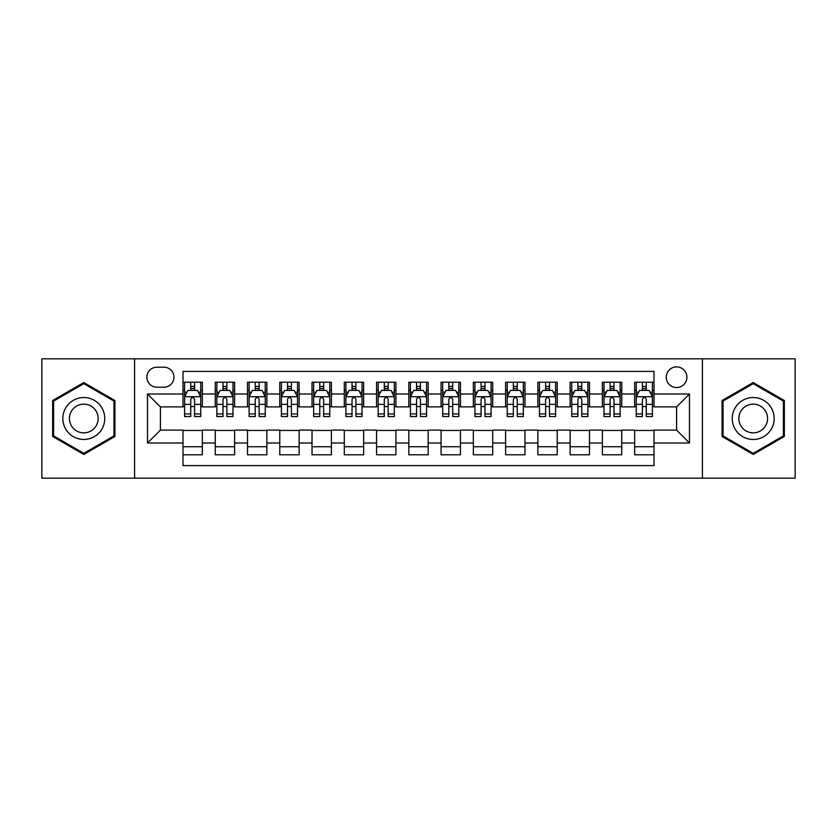 <?xml version="1.0" encoding="UTF-8"?>
<svg xmlns="http://www.w3.org/2000/svg" width="837" height="837" viewBox="0 0 837 837"><rect width="100%" height="100%" fill="white"/><g stroke="black" fill="none" stroke-linecap="round" stroke-linejoin="round"><path stroke-width="1.26" d="M676.589 366.878A10.326 10.326 0 0 0 666.262 377.205A10.326 10.326 0 0 0 676.589 387.531A10.326 10.326 0 0 0 686.915 377.205A10.326 10.326 0 0 0 676.589 366.878M702.4 478.178L795.15 478.178L795.15 358.822L702.4 358.822L702.4 478.178L134.6 478.178L134.6 358.822L41.85 358.822L41.85 478.178L134.6 478.178M654.011 382.206L634.655 382.206L634.655 393.986L621.745 393.986L621.745 406.887L634.655 406.887L634.655 393.986M621.745 393.986L621.745 382.206L602.389 382.206L602.389 393.986L589.489 393.986L589.489 406.887L602.389 406.887L602.389 393.986M589.489 393.986L589.489 382.206L570.133 382.206L570.133 393.986L557.222 393.986L557.222 406.887L570.133 406.887L570.133 393.986M557.222 393.986L557.222 382.206L537.867 382.206L537.867 393.986L524.966 393.986L524.966 406.887L537.867 406.887L537.867 393.986M524.966 393.986L524.966 382.206L505.6 382.206L505.6 393.986L492.7 393.986L492.7 406.887L505.6 406.887L505.6 393.986M492.7 393.986L492.7 382.206L473.344 382.206L473.344 393.986L460.444 393.986L460.444 406.887L473.344 406.887L473.344 393.986M460.444 393.986L460.444 382.206L441.078 382.206L441.078 393.986L428.178 393.986L428.178 406.887L441.078 406.887L441.078 393.986M428.178 393.986L428.178 382.206L408.822 382.206L408.822 393.986L395.922 393.986L395.922 406.887L408.822 406.887L408.822 393.986M395.922 393.986L395.922 382.206L376.556 382.206L376.556 393.986L363.656 393.986L363.656 406.887L376.556 406.887L376.556 393.986M363.656 393.986L363.656 382.206L344.3 382.206L344.3 393.986L331.4 393.986L331.4 406.887L344.3 406.887L344.3 393.986M331.4 393.986L331.4 382.206L312.034 382.206L312.034 393.986L299.133 393.986L299.133 406.887L312.034 406.887L312.034 393.986M299.133 393.986L299.133 382.206L279.778 382.206L279.778 393.986L266.867 393.986L266.867 406.887L279.778 406.887L279.778 393.986M266.867 393.986L266.867 382.206L247.511 382.206L247.511 393.986L234.611 393.986L234.611 406.887L247.511 406.887L247.511 393.986M234.611 393.986L234.611 382.206L215.255 382.206L215.255 406.887L202.345 406.887L202.345 382.206L182.989 382.206M182.989 454.794L202.345 454.794L202.345 430.113L215.255 430.113L215.255 454.794L234.611 454.794L234.611 430.113L247.511 430.113L247.511 443.014L234.611 443.014M247.511 443.014L247.511 454.794L266.867 454.794L266.867 430.113L279.778 430.113L279.778 443.014L266.867 443.014M279.778 443.014L279.778 454.794L299.133 454.794L299.133 430.113L312.034 430.113L312.034 443.014L299.133 443.014M312.034 443.014L312.034 454.794L331.4 454.794L331.4 430.113L344.3 430.113L344.3 443.014L331.4 443.014M344.3 443.014L344.3 454.794L363.656 454.794L363.656 430.113L376.556 430.113L376.556 443.014L363.656 443.014M376.556 443.014L376.556 454.794L395.922 454.794L395.922 430.113L408.822 430.113L408.822 443.014L395.922 443.014M408.822 443.014L408.822 454.794L428.178 454.794L428.178 430.113L441.078 430.113L441.078 443.014L428.178 443.014M441.078 443.014L441.078 454.794L460.444 454.794L460.444 430.113L473.344 430.113L473.344 443.014L460.444 443.014M473.344 443.014L473.344 454.794L492.7 454.794L492.7 430.113L505.6 430.113L505.6 443.014L492.7 443.014M505.6 443.014L505.6 454.794L524.966 454.794L524.966 430.113L537.867 430.113L537.867 443.014L524.966 443.014M537.867 443.014L537.867 454.794L557.222 454.794L557.222 430.113L570.133 430.113L570.133 443.014L557.222 443.014M570.133 443.014L570.133 454.794L589.489 454.794L589.489 430.113L602.389 430.113L602.389 443.014L589.489 443.014M602.389 443.014L602.389 454.794L621.745 454.794L621.745 430.113L634.655 430.113L634.655 443.014L621.745 443.014M156.864 387.207L163.958 387.207A10.002 10.002 0 0 0 173.96 377.205A10.002 10.002 0 0 0 163.958 367.202L156.864 367.202A10.002 10.002 0 0 0 146.862 377.205A10.002 10.002 0 0 0 156.864 387.207M702.4 358.822L134.6 358.822M654.011 393.986L654.011 371.398L182.989 371.398L182.989 406.887L160.411 406.887L160.411 430.113L182.989 430.113L182.989 465.602L654.011 465.602L654.011 430.113L676.589 430.113L676.589 406.887L654.011 406.887L654.011 393.986L689.489 393.986L689.489 443.014L654.011 443.014M182.989 443.014L147.511 443.014L147.511 393.986L182.989 393.986M634.655 443.014L634.655 454.794L654.011 454.794M182.989 390.272L184.611 390.272M190.731 390.272L194.602 390.272M200.734 390.272L202.345 390.272M182.989 406.562L184.611 406.562M190.731 406.562L194.602 406.562M200.734 406.562L202.345 406.562M182.989 430.438L202.345 430.438M182.989 446.728L202.345 446.728M215.255 406.562L216.867 406.562M222.998 406.562L226.869 406.562M233 406.562L234.611 406.562M215.255 390.272L216.867 390.272M222.998 390.272L226.869 390.272M233 390.272L234.611 390.272M215.255 430.438L234.611 430.438M215.255 446.728L234.611 446.728M247.511 430.438L266.867 430.438M247.511 446.728L266.867 446.728M247.511 390.272L249.133 390.272M255.254 390.272L259.125 390.272M265.256 390.272L266.867 390.272M247.511 406.562L249.133 406.562M255.254 406.562L259.125 406.562M265.256 406.562L266.867 406.562M279.778 430.438L299.133 430.438M279.778 446.728L299.133 446.728M279.778 390.272L281.389 390.272M287.52 390.272L291.391 390.272M297.522 390.272L299.133 390.272M279.778 406.562L281.389 406.562M287.52 406.562L291.391 406.562M297.522 406.562L299.133 406.562M312.034 430.438L331.4 430.438M312.034 446.728L331.4 446.728M312.034 390.272L313.655 390.272M319.776 390.272L323.647 390.272M329.778 390.272L331.4 390.272M312.034 406.562L313.655 406.562M319.776 406.562L323.647 406.562M329.778 406.562L331.4 406.562M344.3 430.438L363.656 430.438M344.3 446.728L363.656 446.728M344.3 390.272L345.911 390.272M352.042 390.272L355.913 390.272M362.044 390.272L363.656 390.272M344.3 406.562L345.911 406.562M352.042 406.562L355.913 406.562M362.044 406.562L363.656 406.562M376.556 430.438L395.922 430.438M376.556 446.728L395.922 446.728M376.556 390.272L378.178 390.272M384.298 390.272L388.169 390.272M394.3 390.272L395.922 390.272M376.556 406.562L378.178 406.562M384.298 406.562L388.169 406.562M394.3 406.562L395.922 406.562M408.822 430.438L428.178 430.438M408.822 446.728L428.178 446.728M408.822 390.272L410.433 390.272M416.564 390.272L420.436 390.272M426.567 390.272L428.178 390.272M408.822 406.562L410.433 406.562M416.564 406.562L420.436 406.562M426.567 406.562L428.178 406.562M441.078 430.438L460.444 430.438M441.078 446.728L460.444 446.728M441.078 390.272L442.7 390.272M448.831 390.272L452.702 390.272M458.822 390.272L460.444 390.272M441.078 406.562L442.7 406.562M448.831 406.562L452.702 406.562M458.822 406.562L460.444 406.562M473.344 430.438L492.7 430.438M473.344 446.728L492.7 446.728M473.344 390.272L474.956 390.272M481.087 390.272L484.958 390.272M491.089 390.272L492.7 390.272M473.344 406.562L474.956 406.562M481.087 406.562L484.958 406.562M491.089 406.562L492.7 406.562M505.6 430.438L524.966 430.438M505.6 446.728L524.966 446.728M505.6 390.272L507.222 390.272M513.353 390.272L517.224 390.272M523.345 390.272L524.966 390.272M505.6 406.562L507.222 406.562M513.353 406.562L517.224 406.562M523.345 406.562L524.966 406.562M537.867 430.438L557.222 430.438M537.867 446.728L557.222 446.728M537.867 390.272L539.478 390.272M545.609 390.272L549.48 390.272M555.611 390.272L557.222 390.272M537.867 406.562L539.478 406.562M545.609 406.562L549.48 406.562M555.611 406.562L557.222 406.562M570.133 430.438L589.489 430.438M570.133 446.728L589.489 446.728M570.133 390.272L571.744 390.272M577.875 390.272L581.746 390.272M587.867 390.272L589.489 390.272M570.133 406.562L571.744 406.562M577.875 406.562L581.746 406.562M587.867 406.562L589.489 406.562M602.389 430.438L621.745 430.438M602.389 446.728L621.745 446.728M602.389 390.272L604 390.272M610.131 390.272L614.002 390.272M620.133 390.272L621.745 390.272M602.389 406.562L604 406.562M610.131 406.562L614.002 406.562M620.133 406.562L621.745 406.562M634.655 430.438L654.011 430.438M634.655 446.728L654.011 446.728M634.655 390.272L636.266 390.272M642.397 390.272L646.269 390.272M652.389 390.272L654.011 390.272M634.655 406.562L636.266 406.562M642.397 406.562L646.269 406.562M652.389 406.562L654.011 406.562M160.411 406.887L147.511 393.986M160.411 430.113L147.511 443.014M689.489 393.986L676.589 406.887M689.489 443.014L676.589 430.113M83.794 454.449L114.92 436.475L114.92 400.525L83.794 382.551L52.658 400.525L52.658 436.475L83.794 454.449M784.342 400.525L753.206 382.551L722.08 400.525L722.08 436.475L753.206 454.449L784.342 436.475L784.342 400.525M194.602 386.401L190.731 386.401M200.734 413.938L194.602 413.938L194.602 416.564L200.734 416.564L200.734 396.884L197.511 390.429L187.833 390.429L184.611 396.884L184.611 416.564L190.731 416.564L190.731 413.938L184.611 413.938M184.611 396.884L184.611 382.206M200.734 396.884L200.734 382.206M190.731 390.429L190.731 382.206M194.602 382.206L194.602 390.429M194.602 413.938L194.602 399.301C193.316 396.822 192.029 396.822 190.731 399.301L190.731 413.938M83.794 397.533A20.967 20.967 0 0 0 62.817 418.5A20.967 20.967 0 0 0 83.794 439.467A20.967 20.967 0 0 0 104.761 418.5A20.967 20.967 0 0 0 83.794 397.533M83.794 404.145A14.355 14.355 0 0 0 69.429 418.5A14.355 14.355 0 0 0 83.794 432.855A14.355 14.355 0 0 0 98.149 418.5A14.355 14.355 0 0 0 83.794 404.145M113.958 435.92L83.794 453.33L53.62 435.92L53.62 401.08L83.794 383.67L113.958 401.08L113.958 435.92M735.053 408.017A20.967 20.967 0 0 0 742.722 436.663A20.967 20.967 0 0 0 771.369 428.983A20.967 20.967 0 0 0 763.7 400.337A20.967 20.967 0 0 0 735.053 408.017M740.776 411.323A14.355 14.355 0 0 0 746.029 430.929A14.355 14.355 0 0 0 765.646 425.677A14.355 14.355 0 0 0 760.394 406.071A14.355 14.355 0 0 0 740.776 411.323M783.38 401.08L783.38 435.92L753.206 453.33L723.042 435.92L723.042 401.08L753.206 383.67L783.38 401.08M226.869 386.401L222.998 386.401M233 413.938L226.869 413.938L226.869 416.564L233 416.564L233 396.884L229.767 390.429L220.089 390.429L216.867 396.884L216.867 416.564L222.998 416.564L222.998 413.938L216.867 413.938M216.867 396.884L216.867 382.206M233 396.884L233 382.206M222.998 390.429L222.998 382.206M226.869 382.206L226.869 390.429M226.869 413.938L226.869 399.301C225.582 396.822 224.285 396.822 222.998 399.301L222.998 413.938M259.125 386.401L255.254 386.401M265.256 413.938L259.125 413.938L259.125 416.564L265.256 416.564L265.256 396.884L262.033 390.429L252.355 390.429L249.133 396.884L249.133 416.564L255.254 416.564L255.254 413.938L249.133 413.938M249.133 396.884L249.133 382.206M265.256 396.884L265.256 382.206M255.254 390.429L255.254 382.206M259.125 382.206L259.125 390.429M259.125 413.938L259.125 399.301C257.838 396.822 256.551 396.822 255.254 399.301L255.254 413.938M291.391 386.401L287.52 386.401M297.522 413.938L291.391 413.938L291.391 416.564L297.522 416.564L297.522 396.884L294.289 390.429L284.611 390.429L281.389 396.884L281.389 416.564L287.52 416.564L287.52 413.938L281.389 413.938M281.389 396.884L281.389 382.206M297.522 396.884L297.522 382.206M287.52 390.429L287.52 382.206M291.391 382.206L291.391 390.429M291.391 413.938L291.391 399.301C290.104 396.822 288.807 396.822 287.52 399.301L287.52 413.938M323.647 386.401L319.776 386.401M329.778 413.938L323.647 413.938L323.647 416.564L329.778 416.564L329.778 396.884L326.556 390.429L316.878 390.429L313.655 396.884L313.655 416.564L319.776 416.564L319.776 413.938L313.655 413.938M313.655 396.884L313.655 382.206M329.778 396.884L329.778 382.206M319.776 390.429L319.776 382.206M323.647 382.206L323.647 390.429M323.647 413.938L323.647 399.301C322.36 396.822 321.073 396.822 319.776 399.301L319.776 413.938M355.913 386.401L352.042 386.401M362.044 413.938L355.913 413.938L355.913 416.564L362.044 416.564L362.044 396.884L358.822 390.429L349.134 390.429L345.911 396.884L345.911 416.564L352.042 416.564L352.042 413.938L345.911 413.938M345.911 396.884L345.911 382.206M362.044 396.884L362.044 382.206M352.042 390.429L352.042 382.206M355.913 382.206L355.913 390.429M355.913 413.938L355.913 399.301C354.626 396.822 353.329 396.822 352.042 399.301L352.042 413.938M388.169 386.401L384.298 386.401M394.3 413.938L388.169 413.938L388.169 416.564L394.3 416.564L394.3 396.884L391.078 390.429L381.4 390.429L378.178 396.884L378.178 416.564L384.298 416.564L384.298 413.938L378.178 413.938M378.178 396.884L378.178 382.206M394.3 396.884L394.3 382.206M384.298 390.429L384.298 382.206M388.169 382.206L388.169 390.429M388.169 413.938L388.169 399.301C386.882 396.822 385.595 396.822 384.298 399.301L384.298 413.938M420.436 386.401L416.564 386.401M426.567 413.938L420.436 413.938L420.436 416.564L426.567 416.564L426.567 396.884L423.344 390.429L413.656 390.429L410.433 396.884L410.433 416.564L416.564 416.564L416.564 413.938L410.433 413.938M410.433 396.884L410.433 382.206M426.567 396.884L426.567 382.206M416.564 390.429L416.564 382.206M420.436 382.206L420.436 390.429M420.436 413.938L420.436 399.301C419.149 396.822 417.851 396.822 416.564 399.301L416.564 413.938M452.702 386.401L448.831 386.401M458.822 413.938L452.702 413.938L452.702 416.564L458.822 416.564L458.822 396.884L455.6 390.429L445.922 390.429L442.7 396.884L442.7 416.564L448.831 416.564L448.831 413.938L442.7 413.938M442.7 396.884L442.7 382.206M458.822 396.884L458.822 382.206M448.831 390.429L448.831 382.206M452.702 382.206L452.702 390.429M452.702 413.938L452.702 399.301C451.405 396.822 450.118 396.822 448.831 399.301L448.831 413.938M484.958 386.401L481.087 386.401M491.089 413.938L484.958 413.938L484.958 416.564L491.089 416.564L491.089 396.884L487.866 390.429L478.178 390.429L474.956 396.884L474.956 416.564L481.087 416.564L481.087 413.938L474.956 413.938M474.956 396.884L474.956 382.206M491.089 396.884L491.089 382.206M481.087 390.429L481.087 382.206M484.958 382.206L484.958 390.429M484.958 413.938L484.958 399.301C483.671 396.822 482.384 396.822 481.087 399.301L481.087 413.938M517.224 386.401L513.353 386.401M523.345 413.938L517.224 413.938L517.224 416.564L523.345 416.564L523.345 396.884L520.122 390.429L510.444 390.429L507.222 396.884L507.222 416.564L513.353 416.564L513.353 413.938L507.222 413.938M507.222 396.884L507.222 382.206M523.345 396.884L523.345 382.206M513.353 390.429L513.353 382.206M517.224 382.206L517.224 390.429M517.224 413.938L517.224 399.301C515.927 396.822 514.64 396.822 513.353 399.301L513.353 413.938M549.48 386.401L545.609 386.401M555.611 413.938L549.48 413.938L549.48 416.564L555.611 416.564L555.611 396.884L552.389 390.429L542.711 390.429L539.478 396.884L539.478 416.564L545.609 416.564L545.609 413.938L539.478 413.938M539.478 396.884L539.478 382.206M555.611 396.884L555.611 382.206M545.609 390.429L545.609 382.206M549.48 382.206L549.48 390.429M549.48 413.938L549.48 399.301C548.193 396.822 546.906 396.822 545.609 399.301L545.609 413.938M581.746 386.401L577.875 386.401M587.867 413.938L581.746 413.938L581.746 416.564L587.867 416.564L587.867 396.884L584.644 390.429L574.967 390.429L571.744 396.884L571.744 416.564L577.875 416.564L577.875 413.938L571.744 413.938M571.744 396.884L571.744 382.206M587.867 396.884L587.867 382.206M577.875 390.429L577.875 382.206M581.746 382.206L581.746 390.429M581.746 413.938L581.746 399.301C580.449 396.822 579.162 396.822 577.875 399.301L577.875 413.938M614.002 386.401L610.131 386.401M620.133 413.938L614.002 413.938L614.002 416.564L620.133 416.564L620.133 396.884L616.911 390.429L607.233 390.429L604 396.884L604 416.564L610.131 416.564L610.131 413.938L604 413.938M604 396.884L604 382.206M620.133 396.884L620.133 382.206M610.131 390.429L610.131 382.206M614.002 382.206L614.002 390.429M614.002 413.938L614.002 399.301C612.715 396.822 611.428 396.822 610.131 399.301L610.131 413.938M646.269 386.401L642.397 386.401M652.389 413.938L646.269 413.938L646.269 416.564L652.389 416.564L652.389 396.884L649.167 390.429L639.489 390.429L636.266 396.884L636.266 416.564L642.397 416.564L642.397 413.938L636.266 413.938M636.266 396.884L636.266 382.206M652.389 396.884L652.389 382.206M642.397 390.429L642.397 382.206M646.269 382.206L646.269 390.429M646.269 413.938L646.269 399.301C644.971 396.822 643.684 396.822 642.397 399.301L642.397 413.938M215.255 443.014L202.345 443.014M215.255 393.986L202.345 393.986M200.66 396.728L184.684 396.728M184.611 392.208L186.944 392.208M198.4 392.208L200.734 392.208M190.731 404.365L184.611 404.365M200.734 404.365L194.602 404.365M194.602 388.452L190.731 388.452M232.916 396.728L216.95 396.728M216.867 392.208L219.21 392.208M230.656 392.208L233 392.208M222.998 404.365L216.867 404.365M233 404.365L226.869 404.365M226.869 388.452L222.998 388.452M265.183 396.728L249.206 396.728M249.133 392.208L251.466 392.208M262.923 392.208L265.256 392.208M255.254 404.365L249.133 404.365M265.256 404.365L259.125 404.365M259.125 388.452L255.254 388.452M297.438 396.728L281.473 396.728M281.389 392.208L283.733 392.208M295.179 392.208L297.522 392.208M287.52 404.365L281.389 404.365M297.522 404.365L291.391 404.365M291.391 388.452L287.52 388.452M329.705 396.728L313.729 396.728M313.655 392.208L315.988 392.208M327.445 392.208L329.778 392.208M319.776 404.365L313.655 404.365M329.778 404.365L323.647 404.365M323.647 388.452L319.776 388.452M361.961 396.728L345.995 396.728M345.911 392.208L348.255 392.208M359.701 392.208L362.044 392.208M352.042 404.365L345.911 404.365M362.044 404.365L355.913 404.365M355.913 388.452L352.042 388.452M394.227 396.728L378.251 396.728M378.178 392.208L380.511 392.208M391.967 392.208L394.3 392.208M384.298 404.365L378.178 404.365M394.3 404.365L388.169 404.365M388.169 388.452L384.298 388.452M426.483 396.728L410.517 396.728M410.433 392.208L412.777 392.208M424.223 392.208L426.567 392.208M416.564 404.365L410.433 404.365M426.567 404.365L420.436 404.365M420.436 388.452L416.564 388.452M458.749 396.728L442.773 396.728M442.7 392.208L445.033 392.208M456.489 392.208L458.822 392.208M448.831 404.365L442.7 404.365M458.822 404.365L452.702 404.365M452.702 388.452L448.831 388.452M491.005 396.728L475.039 396.728M474.956 392.208L477.299 392.208M488.745 392.208L491.089 392.208M481.087 404.365L474.956 404.365M491.089 404.365L484.958 404.365M484.958 388.452L481.087 388.452M523.271 396.728L507.295 396.728M507.222 392.208L509.555 392.208M521.012 392.208L523.345 392.208M513.353 404.365L507.222 404.365M523.345 404.365L517.224 404.365M517.224 388.452L513.353 388.452M555.527 396.728L539.562 396.728M539.478 392.208L541.821 392.208M553.267 392.208L555.611 392.208M545.609 404.365L539.478 404.365M555.611 404.365L549.48 404.365M549.48 388.452L545.609 388.452M587.794 396.728L571.817 396.728M571.744 392.208L574.077 392.208M585.534 392.208L587.867 392.208M577.875 404.365L571.744 404.365M587.867 404.365L581.746 404.365M581.746 388.452L577.875 388.452M620.05 396.728L604.084 396.728M604 392.208L606.344 392.208M617.79 392.208L620.133 392.208M610.131 404.365L604 404.365M620.133 404.365L614.002 404.365M614.002 388.452L610.131 388.452M652.316 396.728L636.34 396.728M636.266 392.208L638.6 392.208M650.056 392.208L652.389 392.208M642.397 404.365L636.266 404.365M652.389 404.365L646.269 404.365M646.269 388.452L642.397 388.452"/></g></svg>
